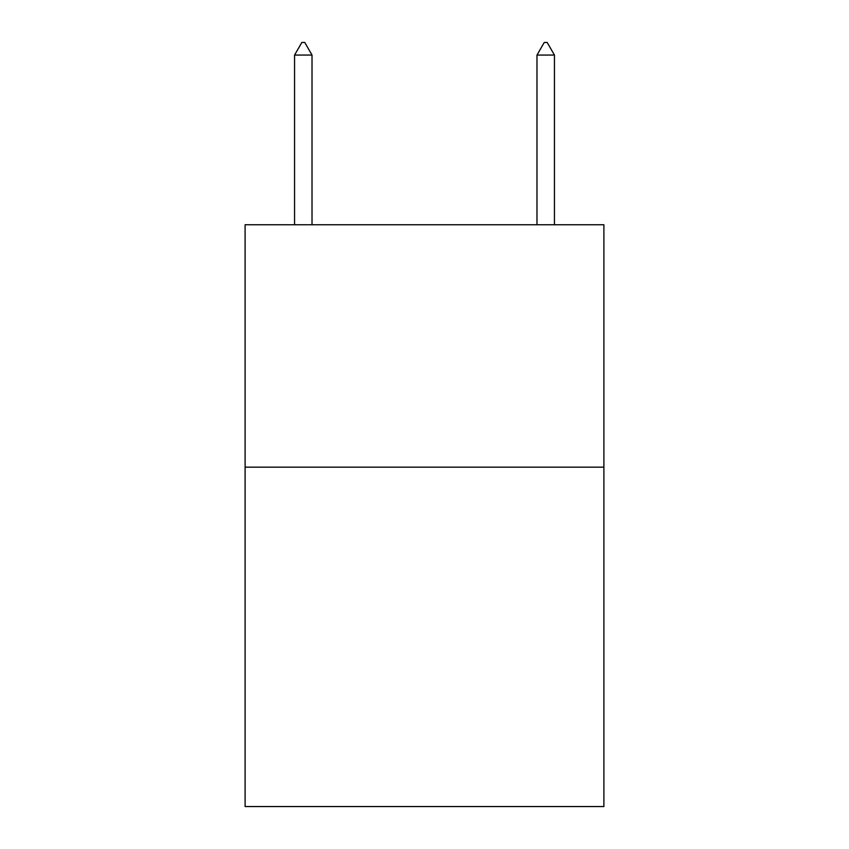 <?xml version="1.0" encoding="UTF-8"?>
<svg xmlns="http://www.w3.org/2000/svg" width="849" height="849" viewBox="0 0 849 849"><rect width="100%" height="100%" fill="white"/><g stroke="black" fill="none" stroke-linecap="round" stroke-linejoin="round"><path stroke-width="1.27" d="M603.894 467.162L603.894 806.55L245.106 806.55L245.106 224.752L603.894 224.752L603.894 467.162L245.106 467.162M312.018 55.058L304.749 42.45L301.841 42.45L294.561 55.058L312.018 55.058L312.018 224.752M294.561 55.058L294.561 224.752M544.251 42.45L547.159 42.45L554.439 55.058L536.982 55.058L544.251 42.45M554.439 224.752L554.439 55.058M536.982 224.752L536.982 55.058"/></g></svg>
